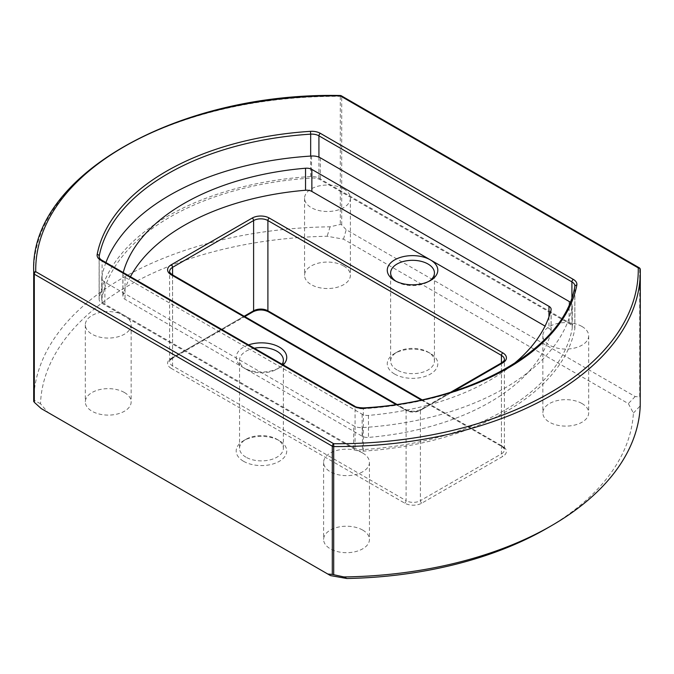 <?xml version="1.0" encoding="UTF-8"?>
<svg xmlns="http://www.w3.org/2000/svg" width="674" height="674" viewBox="0 0 674 674"><rect width="100%" height="100%" fill="white"/><g stroke="black" fill="none" stroke-linecap="round" stroke-linejoin="round"><path stroke-width="0.51" stroke-dasharray="3.37 2.53" d="M243.592 461.311A25.275 14.592 0 0 0 279.331 461.311A25.275 14.592 0 0 0 279.331 440.67A25.275 14.592 0 0 0 243.592 440.67A25.275 14.592 0 0 0 243.592 461.311M394.669 374.087A25.275 14.592 0 0 0 430.408 374.087A25.275 14.592 0 0 0 430.408 353.446A25.275 14.592 0 0 0 394.669 353.446A25.275 14.592 0 0 0 394.669 374.087M330.496 575.596L47.989 412.496L40.507 403.777A296.56 171.221 180 0 1 327.16 236.254L343.504 239.16L628.345 403.608L633.4 413.069A296.56 171.221 180 0 1 546.707 528.45M581.965 403.524A22.916 13.227 180 0 1 588.68 412.884A22.916 13.227 180 0 1 565.764 426.111A22.916 13.227 180 0 1 542.848 412.884A22.916 13.227 180 0 1 556.994 400.659A22.916 13.227 180 0 1 581.965 403.524M362.738 530.101A22.916 13.227 180 0 1 369.445 539.453A22.916 13.227 180 0 1 346.529 552.688A22.916 13.227 180 0 1 323.613 539.453A22.916 13.227 180 0 1 337.758 527.228A22.916 13.227 180 0 1 362.738 530.101M124.437 392.521A22.916 13.227 180 0 1 131.152 401.873A22.916 13.227 180 0 1 108.236 415.108A22.916 13.227 180 0 1 85.32 401.873A22.916 13.227 180 0 1 99.466 389.656A22.916 13.227 180 0 1 124.437 392.521M343.673 265.952A22.916 13.227 180 0 1 350.387 275.304A22.916 13.227 180 0 1 327.471 288.531A22.916 13.227 180 0 1 304.555 275.304A22.916 13.227 180 0 1 318.701 263.079A22.916 13.227 180 0 1 343.673 265.952M283.19 364.895A25.275 14.592 180 0 1 279.331 367.76A25.275 14.592 180 0 1 243.592 367.76L243.592 367.76A25.275 14.592 180 0 1 248.546 344.894M571.914 324.253L318.928 178.197A10.11 5.839 0 0 0 310.672 176.521A239.27 138.145 0 0 0 99.179 298.624A10.11 5.839 0 0 0 99.12 299.264A10.11 5.839 0 0 0 102.086 303.393L355.072 449.457A10.11 5.839 0 0 0 363.328 451.125A239.27 138.145 0 0 0 574.821 329.03A10.11 5.839 0 0 0 574.88 328.381A10.11 5.839 0 0 0 571.914 324.253L571.914 297.461M640.3 400.272L640.283 397.643L639.693 396.927L635.178 396.556L346.2 229.716L341.71 224.897L340.303 224.45L330.075 226.809A303.3 175.105 0 0 0 33.717 400.002L33.717 401.569M397.053 369.959A21.905 12.646 180 0 1 390.634 361.02A21.905 12.646 180 0 1 397.053 352.072A21.905 12.646 180 0 1 428.032 352.072A21.905 12.646 180 0 1 434.444 361.02A21.905 12.646 180 0 1 420.921 372.697A21.905 12.646 180 0 1 397.053 369.959M395.941 281.218A21.905 12.646 0 0 0 397.053 281.909A21.905 12.646 0 0 0 428.032 281.909A21.905 12.646 0 0 0 429.136 281.218M397.053 281.909L394.669 280.527L397.053 281.909M245.968 457.183A21.905 12.646 180 0 1 239.556 448.244A21.905 12.646 180 0 1 245.968 439.296A21.905 12.646 180 0 1 276.947 439.296A21.905 12.646 180 0 1 283.366 448.244A21.905 12.646 180 0 1 269.844 459.921A21.905 12.646 180 0 1 245.968 457.183M254.325 348.231A21.905 12.646 0 0 0 239.556 360.186A21.905 12.646 0 0 0 245.968 369.133A21.905 12.646 0 0 0 276.947 369.133A21.905 12.646 0 0 0 282.17 364.305M245.968 369.133L243.592 367.76L245.968 369.133M343.673 188.905A22.916 13.227 180 0 1 350.387 198.257A22.916 13.227 180 0 1 327.471 211.493A22.916 13.227 180 0 1 304.555 198.257A22.916 13.227 180 0 1 318.701 186.032A22.916 13.227 180 0 1 343.673 188.905M124.437 315.474A22.916 13.227 180 0 1 131.152 324.834A22.916 13.227 180 0 1 108.236 338.062A22.916 13.227 180 0 1 85.32 324.834A22.916 13.227 180 0 1 99.466 312.61A22.916 13.227 180 0 1 124.437 315.474M362.738 453.054A22.916 13.227 180 0 1 369.445 462.406A22.916 13.227 180 0 1 346.529 475.642A22.916 13.227 180 0 1 323.613 462.406A22.916 13.227 180 0 1 337.758 450.19A22.916 13.227 180 0 1 362.738 453.054M581.965 326.486A22.916 13.227 180 0 1 588.68 335.837A22.916 13.227 180 0 1 565.764 349.065A22.916 13.227 180 0 1 542.848 335.837A22.916 13.227 180 0 1 556.994 323.613A22.916 13.227 180 0 1 581.965 326.486M633.4 413.069L640.224 405.883M343.504 239.16L346.2 229.716M635.178 396.556L628.345 403.608M41.224 408.587L47.989 412.496M40.507 403.777L33.717 400.002M330.075 226.809L327.16 236.254M33.7 271.454A303.3 175.105 180 0 1 340.303 96.348L340.294 95.497M105.919 262.548A236.574 136.586 0 0 0 101.799 277.107A10.784 6.226 0 0 0 101.74 277.781A10.784 6.226 0 0 0 104.9 282.179L353.682 425.816A10.784 6.226 0 0 0 362.469 427.602A236.574 136.586 0 0 0 572.201 306.518A10.784 6.226 0 0 0 572.26 305.844A10.784 6.226 0 0 0 570.179 302.171M123.232 272.549A216.354 124.909 0 0 0 122.946 273.652A7.414 4.28 0 0 0 122.87 274.276A7.414 4.28 0 0 0 125.035 277.3L362.14 414.19A7.414 4.28 0 0 0 368.459 415.395A216.354 124.909 0 0 0 513.478 364.07M353.682 447.831A10.784 6.226 0 0 0 362.469 449.617A236.574 136.586 0 0 0 572.201 328.533A10.784 6.226 0 0 0 572.26 327.859A10.784 6.226 0 0 0 569.1 323.461L320.319 179.823A10.784 6.226 0 0 0 311.531 178.037A236.574 136.586 0 0 0 101.799 299.121A10.784 6.226 0 0 0 101.74 299.787A10.784 6.226 0 0 0 104.9 304.193L353.682 447.831L353.682 425.816M130.427 276.694A216.354 124.909 0 0 0 122.946 295.659A7.414 4.28 0 0 0 122.87 296.282A7.414 4.28 0 0 0 125.035 299.315L362.14 436.196A7.414 4.28 0 0 0 368.459 437.409A216.354 124.909 0 0 0 551.054 331.987A7.414 4.28 0 0 0 551.13 331.364A7.414 4.28 0 0 0 548.965 328.339L545.055 326.081M171.145 368.307L404.678 503.133A12.132 7.001 0 0 0 421.831 503.133L502.855 456.357A12.132 7.001 0 0 0 502.855 446.449L269.322 311.624A12.132 7.001 0 0 0 252.169 311.624L171.145 358.399A12.132 7.001 0 0 0 171.145 368.307A2.022 1.171 120 0 0 172.578 365.83L172.578 275.582L406.102 410.407L406.102 500.656L172.578 365.83A10.11 5.839 180 0 1 169.612 361.702A10.11 5.839 180 0 1 172.578 357.574L244.182 316.232M453.4 391.358L421.831 409.581A12.132 7.001 180 0 1 404.678 409.581L395.882 404.501M640.283 397.643L640.283 269.541A2.022 1.171 180 0 0 639.693 268.732L639.693 396.927M341.71 224.897L341.71 96.694A2.022 1.171 -0 0 0 340.303 96.348L340.303 224.45M341.288 95.767A2.022 1.171 120 0 1 341.71 96.694L639.693 268.732A2.022 1.171 120 0 0 639.272 267.805M363.328 451.125L363.328 408.756A239.27 138.145 0 0 0 574.821 286.652L574.821 329.03M102.086 303.393L102.086 261.015L355.072 407.079L355.072 449.457M99.179 257.392L99.179 298.624M310.672 176.521L310.672 156.073M318.928 157.135L318.928 178.197M172.578 274.891L172.578 357.574A2.022 1.171 -120 0 1 172.156 358.501C169.924 360.346 169.081 361.416 169.612 361.702L169.612 271.454A10.11 5.839 0 0 0 172.578 275.582A2.022 1.171 -60 0 0 172.156 274.655M421.983 399.766L501.422 445.624L501.422 362.941M501.844 362.705A2.022 1.171 60 0 0 501.422 363.631L501.422 453.88L420.399 500.656L420.399 410.407L501.422 363.631A10.11 5.839 0 0 0 504.388 359.503L504.388 449.752A10.11 5.839 180 0 1 501.422 453.88A2.022 1.171 -120 0 0 502.855 456.357M404.678 409.581A2.022 1.171 -60 0 1 405.689 409.48A2.022 1.171 -60 0 1 406.102 410.407A10.11 5.839 0 0 0 420.399 410.407A2.022 1.171 60 0 1 420.82 409.48A2.022 1.171 60 0 1 421.831 409.581M421.831 503.133A2.022 1.171 -120 0 1 420.399 500.656A10.11 5.839 180 0 1 406.102 500.656A2.022 1.171 120 0 1 404.678 503.133M421.124 399.952L501.844 446.55A2.022 1.171 120 0 1 501.422 445.624A10.11 5.839 180 0 1 504.388 449.752C504.919 449.465 504.076 448.395 501.844 446.55A2.022 1.171 120 0 0 502.855 446.449M99.12 299.264L99.12 256.895A10.11 5.839 0 0 0 102.086 261.015A2.022 1.171 120 0 0 101.664 260.097M354.65 406.152A2.022 1.171 120 0 1 355.072 407.079A10.11 5.839 0 0 0 363.328 408.756L363.421 407.896M268.311 311.725A2.022 1.171 120 0 0 269.322 311.624M252.169 311.624A2.022 1.171 -120 0 0 253.18 311.725M171.145 358.399A2.022 1.171 -120 0 0 172.156 358.501L244.772 316.578M362.469 427.602L362.469 449.617M572.201 306.518L572.201 328.533M569.1 301.447L569.1 323.461M320.319 157.809L320.319 179.823M311.531 156.023L311.531 178.037M101.799 277.107L101.799 299.121M104.9 282.179L104.9 304.193M368.459 415.395L368.459 437.409M362.14 414.19L362.14 436.196M551.054 309.973L551.054 331.987M548.965 316.856L548.965 328.339M122.946 273.652L122.946 295.659M125.035 277.3L125.035 299.315M434.444 361.02L434.444 272.962M390.634 361.02L390.634 272.962M283.366 448.244L283.366 360.186M239.556 448.244L239.556 360.186M304.555 198.257L304.555 275.304M350.387 198.257L350.387 275.304M85.32 324.834L85.32 401.873M131.152 324.834L131.152 401.873M323.613 462.406L323.613 539.453M369.445 462.406L369.445 539.453M542.848 335.837L542.848 412.884M588.68 335.837L588.68 412.884M574.88 328.381L574.88 286.012M450.788 392.184L420.82 409.48C415.774 411.814 410.736 411.814 405.689 409.48L396.826 404.366M245.968 439.296L243.592 440.67M276.947 439.296L279.331 440.67M397.053 352.072L394.669 353.446M428.032 352.072L430.408 353.446M276.947 369.133L279.331 367.76M428.032 281.909L430.408 280.527M572.26 305.844L572.26 327.859M101.74 277.781L101.74 299.787M551.13 309.349L551.13 331.364M122.87 274.276L122.87 296.282"/><path stroke-width="1.01" d="M551.467 525.695L546.707 528.45A296.56 171.221 180 0 1 346.84 578.503L330.496 575.596L327.8 574.037L332.29 574.408L343.925 576.936A303.3 175.105 0 0 0 551.467 525.695A303.3 175.105 0 0 0 640.224 405.883L640.3 271.454A303.3 175.105 180 0 1 333.697 446.55L333.697 574.644M248.546 344.894A25.275 14.592 180 0 1 279.331 347.118A25.275 14.592 180 0 1 283.19 364.895M394.669 280.527L394.669 280.527A25.275 14.592 180 0 1 394.669 259.894A25.275 14.592 180 0 1 430.408 259.894A25.275 14.592 180 0 1 430.408 280.527A25.275 14.592 180 0 1 394.669 280.527M33.717 400.002L34.307 402.302L41.224 408.587L327.8 574.037M429.136 281.218A21.905 12.646 0 0 0 434.444 272.962A21.905 12.646 0 0 0 412.539 260.316A21.905 12.646 0 0 0 390.634 272.962A21.905 12.646 0 0 0 395.941 281.218M282.17 364.305A21.905 12.646 0 0 0 283.366 360.186A21.905 12.646 0 0 0 254.325 348.231M343.925 576.936L346.84 578.503M33.717 401.569L33.717 273.358A2.022 1.651 -1.1 0 1 35.739 271.689L333.723 443.728L333.697 446.55A2.022 1.171 0 0 1 332.29 446.205L34.307 274.166L34.307 402.302M332.29 574.408L332.29 446.205A2.022 1.171 120 0 1 333.723 443.728A301.278 173.943 0 0 0 638.261 267.907A2.022 1.651 -1.1 0 1 640.283 269.516A2.022 2.022 0 0 0 639.272 267.805L341.288 95.767A2.022 2.022 0 0 0 340.294 95.497L340.277 95.868A301.278 173.943 0 0 0 35.739 271.689A2.022 1.171 120 0 0 34.307 274.166A2.022 1.171 0 0 1 33.717 273.358A303.3 175.105 180 0 1 33.7 271.454L33.7 400.777M640.283 269.516L640.283 269.516A2.022 1.651 -1.1 0 1 640.283 269.541A303.3 175.105 180 0 1 640.3 271.454L640.283 269.516M570.179 302.171A10.784 6.226 0 0 0 569.1 301.447L320.319 157.809A10.784 6.226 0 0 0 311.531 156.023A236.574 136.586 0 0 0 105.919 262.548M513.478 364.07A216.354 124.909 0 0 0 551.054 309.973A7.414 4.28 0 0 0 551.13 309.349A7.414 4.28 0 0 0 548.965 306.325L311.86 169.435A7.414 4.28 0 0 0 305.541 168.23A216.354 124.909 0 0 0 123.232 272.549M545.055 326.081L311.86 191.45A7.414 4.28 0 0 0 305.541 190.245A216.354 124.909 0 0 0 130.427 276.694M395.882 404.501L171.145 274.756A12.132 7.001 180 0 1 171.145 264.848L252.169 218.073A12.132 7.001 180 0 1 269.322 218.073L502.855 352.898A12.132 7.001 180 0 1 502.855 362.806L453.4 391.358M320.361 133.342L573.347 279.407A12.132 7.001 180 0 1 576.826 285.127A241.292 139.307 180 0 1 363.556 408.259A12.132 7.001 180 0 1 353.639 406.254L100.653 260.189A12.132 7.001 180 0 1 97.174 254.469A241.292 139.307 180 0 1 310.444 131.337A12.132 7.001 180 0 1 320.361 133.342A2.022 1.171 120 0 0 318.928 135.819L318.928 157.135M639.272 267.805A2.022 1.171 120 0 0 638.261 267.907L340.277 95.868A2.022 1.171 120 0 1 341.288 95.767M310.672 156.073L310.672 134.151A239.27 138.145 0 0 0 99.179 256.246L99.179 257.392M571.914 297.461L571.914 281.884L318.928 135.819A10.11 5.839 0 0 0 310.672 134.151L310.444 131.337M244.182 316.232L253.601 310.798L253.601 220.55L172.578 267.325L172.578 274.891M501.422 362.941L501.422 355.375L267.898 220.55L267.898 310.798L421.983 399.766M269.322 218.073A2.022 1.171 -60 0 0 267.898 220.55A10.11 5.839 0 0 0 253.601 220.55A2.022 1.171 60 0 0 252.169 218.073M253.601 310.798A10.11 5.839 180 0 1 267.898 310.798A2.022 1.171 120 0 0 268.311 311.725C263.264 309.391 258.226 309.391 253.18 311.725A2.022 1.171 -120 0 0 253.601 310.798M171.145 264.848A2.022 1.171 60 0 1 172.578 267.325A10.11 5.839 0 0 0 169.612 271.454C169.081 271.74 169.924 272.81 172.156 274.655A2.022 1.171 -60 0 0 171.145 274.756M502.855 362.806A2.022 1.171 60 0 0 501.844 362.705C504.076 360.86 504.919 359.79 504.388 359.503A10.11 5.839 0 0 0 501.422 355.375A2.022 1.171 -60 0 1 502.855 352.898M97.174 254.469A2.022 1.643 10.9 0 1 99.179 256.246A10.11 5.839 0 0 0 99.12 256.895C99.466 258.235 100.316 259.305 101.664 260.097A2.022 1.171 120 0 0 100.653 260.189M574.863 286.29A10.11 5.839 0 0 0 574.88 286.012A10.11 5.839 0 0 0 571.914 281.884A2.022 1.171 120 0 1 573.347 279.407M101.664 260.097L354.65 406.152A2.022 1.171 120 0 0 353.639 406.254M354.65 406.152C355.409 407.079 358.332 407.66 363.421 407.896L363.556 408.259M574.821 286.652A2.022 1.643 10.9 0 1 576.826 285.127M548.965 306.325L548.965 316.856M311.86 169.435L311.86 191.45M305.541 168.23L305.541 190.245M253.18 311.725L244.772 316.578M421.124 399.952L268.311 311.725M396.826 404.366L172.156 274.655M501.844 362.705L450.788 392.184M363.421 407.896C472.238 402.134 565.141 348.113 574.838 286.399L574.88 286.012M340.294 95.497C177.422 92.077 29.681 176.015 33.7 271.454"/></g></svg>
